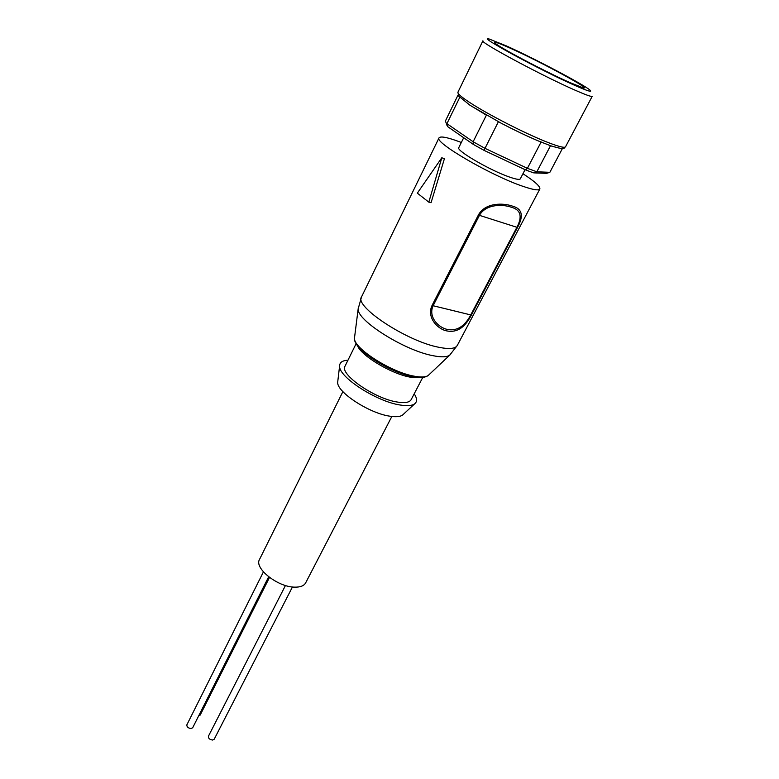 <?xml version="1.0" encoding="UTF-8"?>
<svg xmlns="http://www.w3.org/2000/svg" width="779" height="779" viewBox="0 0 779 779"><rect width="100%" height="100%" fill="white"/><g stroke="black" fill="none" stroke-linecap="round" stroke-linejoin="round"><path stroke-width="1.17" d="M470.156 105.379L501.306 123.286C514.471 130.151 526.711 136.004 538.046 140.833L551.298 146.014L559.926 148.312M268.658 576.801L192.695 727.732L191.098 728.569C188.138 728.141 186.736 726.895 186.872 724.83L263.419 571.893M269.505 577.443L200.154 715.122L198.645 715.911M292.446 586.976L214.196 739.232L212.657 740.05C209.678 739.612 208.266 738.346 208.412 736.243L285.455 585.496M522.943 173.736C534.852 181.468 540.48 186.551 539.837 189.005C538.737 190.728 532.982 189.794 522.573 186.2C490.974 175.567 433.66 142.138 439.035 137.864C440.427 136.023 446.942 137.211 458.588 141.447L461.334 142.489M512.231 206.046C522.183 208.616 523.946 215.734 517.529 227.41L471.392 314.969C465.034 327.511 456.922 332.847 447.058 330.958C437.993 329.517 426.259 317.559 432.092 305.378L478.423 214.946C485.22 202.365 503.487 202.939 512.231 206.046M525.056 169.676L520.284 178.849C519.583 179.92 515.98 179.316 509.476 177.047C490.186 170.465 455.647 150.347 458.782 147.65L463.69 137.727M529.759 171.487L525.358 169.822L527.402 168.332L536.838 171.789L533.742 172.87L529.759 171.487M525.358 169.822L483.954 150.318L484.996 148.341L527.402 168.332L541.142 141.934M356.169 343.578L345.058 366.101C339.157 374.095 374.738 398.809 397.387 402.052C404.953 403.249 409.55 402.451 411.166 399.637L422.783 377.367M592.235 96.284C591.66 96.986 585.974 94.96 575.165 90.218C542.311 75.894 478.793 41.774 482.922 40.82L457.925 92.204C457.409 93.548 461.285 96.937 469.542 102.38C487.43 114.231 526.263 134.095 547.89 142.44C558.757 146.647 564.639 148.107 565.525 146.793L592.235 96.284M337.843 380.931L337.687 382.207C336.528 391.934 369.412 413.464 390.055 416.22C395.966 417.125 400.124 416.755 402.529 415.1L403.464 414.224M347.97 360.21C342.468 360.502 339.683 362.401 339.605 365.906C338.261 376.754 376.539 401.643 400.299 405.031C407.096 406.132 411.848 405.771 414.545 403.931C417.33 401.798 417.223 398.429 414.204 393.814M506.253 45.854C534.394 58.474 584.532 84.94 590.063 90.189C592.644 92.604 587.522 90.987 574.688 85.33C540.198 70.159 475.599 35.016 489.115 38.979L506.253 45.854M342.887 391.633L259.514 559.449C253.915 568.134 277.665 587.084 294.608 587.142C300.304 587.288 303.995 585.857 305.66 582.867L391.847 416.473M570.053 82.652C545.943 72.028 499.164 47.334 495.142 43.186C492.932 40.995 498.005 42.679 510.372 48.23C540.1 61.502 593.715 90.559 583.101 87.813L570.053 82.652M444.419 158.702L431.06 202.696L428.82 202.15L441.8 157.777L444.419 158.702M432.092 305.378L433.114 305.738C427.924 317.053 438.694 327.871 447.438 329.429C456.913 331.25 464.683 326.411 470.75 314.92L471.392 314.969M517.529 227.41L516.905 227.293C522.621 216.445 520.723 209.746 511.228 207.204C502.698 204.205 485.969 203.845 479.445 215.345L478.423 214.946M428.82 202.15L417.33 193.153L441.8 157.777M483.954 150.318L473.437 144.475L447.837 126.753L446.445 124.416M550.558 145.605L536.838 171.789L549.847 172.325L546.556 173.357L533.742 172.87M473.437 144.475L473.126 141.749L484.996 148.341L498.482 121.553M447.837 126.753L445.364 121.076L458.013 95.096L459.707 97.453L446.922 123.676L473.126 141.749L486.476 114.98M549.847 172.325L562.448 148.448M354.63 336.84L354.474 338.096C353.121 347.97 391.068 372.343 414.311 376.199C421.059 377.445 425.694 377.211 428.207 375.497L429.132 374.631M420.446 377.484L410.26 377.153C391.486 374.008 360.745 355.506 357.454 345.525M439.035 137.864L361.544 296.867C353.89 306.254 406.55 341.153 438.577 347.23C449.113 349.382 455.355 348.788 457.302 345.438L539.837 189.005M358.34 307.452L358.174 308.825C356.5 320.179 404.174 350.394 432.803 355.652C441.089 357.327 446.708 357.181 449.639 355.224L450.651 354.279M433.114 305.738L479.445 215.345L516.905 227.293L470.75 314.92L433.114 305.738M457.302 345.438L449.639 355.224L428.207 375.497C425.237 377.63 420.271 378.039 413.298 376.744C390.104 372.771 352.906 349.362 354.474 338.096L358.174 308.825L361.544 296.867M457.925 92.204L458.636 96.012L469.61 104.98L485.512 114.649M499.816 122.488C514.237 130.064 527.597 136.432 539.896 141.593M550.695 145.77C567.083 150.844 563.577 147.474 565.525 146.793M402.529 415.1L414.545 403.931M447.555 126.432L446.523 123.218M337.687 382.207L339.605 365.906"/></g></svg>
